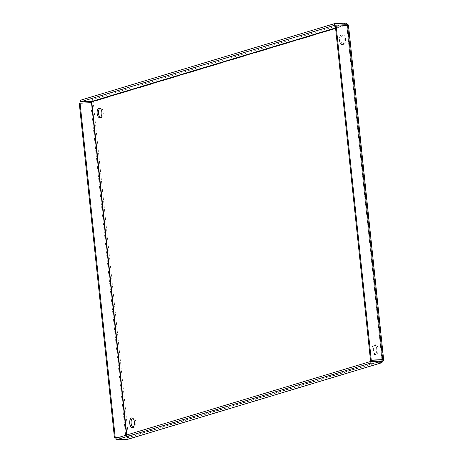 <?xml version="1.0" encoding="UTF-8"?>
<svg xmlns="http://www.w3.org/2000/svg" width="463" height="463" viewBox="0 0 463 463"><rect width="100%" height="100%" fill="white"/><g stroke="black" fill="none" stroke-linecap="round" stroke-linejoin="round"><path stroke-width="0.35" stroke-dasharray="2.31 1.74" d="M342.695 34.951A4.833 2.39 -92.4 0 0 340.832 40.136A4.833 2.39 -92.4 0 0 343.401 44.564A4.833 2.39 -92.4 0 0 345.583 39.627A4.833 2.39 -92.4 0 0 342.996 34.899A4.833 2.39 -92.4 0 0 342.695 34.951M341.3 35.009A4.833 2.39 87.6 0 1 341.596 34.956A4.833 2.39 87.6 0 1 344.188 39.691A4.833 2.39 87.6 0 1 342.007 44.622A4.833 2.39 87.6 0 1 339.431 40.194A4.833 2.39 87.6 0 1 341.3 35.009M375.267 344.825A4.833 2.39 -92.4 0 0 373.398 350.011A4.833 2.39 -92.4 0 0 375.973 354.432A4.833 2.39 -92.4 0 0 378.155 349.501A4.833 2.39 -92.4 0 0 375.562 344.773A4.833 2.39 -92.4 0 0 375.267 344.825M373.867 344.883A4.833 2.39 87.6 0 1 374.162 344.831A4.833 2.39 87.6 0 1 376.755 349.565A4.833 2.39 87.6 0 1 374.573 354.496A4.833 2.39 87.6 0 1 372.003 350.069A4.833 2.39 87.6 0 1 373.867 344.883M132.968 427.297A4.833 2.39 -92.4 0 0 133.674 427.476A4.833 2.39 -92.4 0 0 135.856 422.545A4.833 2.39 -92.4 0 0 133.263 417.817A4.833 2.39 -92.4 0 0 132.968 417.869A4.833 2.39 -92.4 0 0 132.574 418.06M100.396 117.423A4.833 2.39 -92.4 0 0 101.108 117.602A4.833 2.39 -92.4 0 0 103.284 112.671A4.833 2.39 -92.4 0 0 100.697 107.943A4.833 2.39 -92.4 0 0 100.396 107.995A4.833 2.39 -92.4 0 0 100.002 108.186M80.336 100.263L91.761 99.776L93.167 101.692L90.713 102.896L79.289 103.382M91.929 101.368L91.761 99.776L345.954 23.15M91.767 101.75L93.167 101.692L348.199 24.811L383.503 360.683L128.465 437.564L127.452 439.364L127.227 437.749M346.845 25.5L335.368 26.188M381.911 359.855L346.787 25.702L347.568 25.465M126.787 434.965L127.284 437.772L115.86 438.258M381.477 361.146L127.29 437.824M118.893 437.344L125.838 437.049L127.51 437.385L126.613 436.812L127.07 437.628L128.465 437.564L93.167 101.692M91.587 102.398L90.713 102.896L125.838 437.049L126.613 436.812L119.674 437.107M127.51 437.385L128.465 437.564M91.495 102.659L90.713 102.896M335.548 27.93L343.089 25.656M344.374 25.604L335.582 28.255M382.039 360.145L346.856 25.413M127.07 437.628L380.655 361.181M126.613 436.812L126.434 435.07M342.007 44.622L343.401 44.564M341.596 34.956L342.996 34.899M374.573 354.496L375.973 354.432M374.162 344.831L375.562 344.773M132.273 427.534L133.674 427.476M131.868 417.875L133.263 417.817M99.707 117.66L101.108 117.602M99.296 108.001L100.697 107.943M346.868 25.135L382.108 360.44M381.587 361.123L127.279 437.784"/><path stroke-width="0.69" d="M132.574 418.06A4.833 2.39 -92.4 0 0 131.081 422.748A4.833 2.39 -92.4 0 0 132.968 427.297M131.567 417.927A4.833 2.39 87.6 0 1 131.868 417.875A4.833 2.39 87.6 0 1 134.455 422.603A4.833 2.39 87.6 0 1 132.273 427.534A4.833 2.39 87.6 0 1 129.704 423.113A4.833 2.39 87.6 0 1 131.567 417.927M100.002 108.186A4.833 2.39 -92.4 0 0 98.515 112.874A4.833 2.39 -92.4 0 0 100.396 117.423M99.001 108.053A4.833 2.39 87.6 0 1 99.296 108.001A4.833 2.39 87.6 0 1 101.889 112.729A4.833 2.39 87.6 0 1 99.707 117.66A4.833 2.39 87.6 0 1 97.132 113.238A4.833 2.39 87.6 0 1 99.001 108.053M346.856 25.413L346.804 24.869L348.199 24.811L345.954 23.15L334.529 23.636L80.336 100.263L80.504 101.854L334.697 25.228L334.529 23.636M344.374 25.604L346.804 24.869L346.787 25.702L346.804 24.869L346.121 24.742L334.697 25.228M335.582 28.255L91.767 101.75L91.929 101.368L80.504 101.854M90.939 102.809L91.495 102.659L91.929 101.368L335.548 27.93M343.089 25.656L346.121 24.742L345.954 23.15M380.655 361.181L383.503 360.683L383.711 360.272L348.465 24.967L347.568 25.465L335.368 26.188L370.487 360.341L371.268 360.104L336.144 25.951M382.108 360.44L381.477 361.146L381.645 362.737L382.05 362.662L127.742 439.323L116.028 439.85L115.86 438.258L370.053 361.632L370.221 363.224L381.645 362.737L383.503 360.683L382.693 359.618L371.268 360.104M382.039 360.145L382.102 360.746L381.911 359.855L370.487 360.341M381.911 359.855L382.693 359.618L347.568 25.465M381.587 361.123L370.053 361.632M116.028 439.85L370.221 363.224M126.434 435.07L91.495 102.659L80.07 103.145L115.189 437.298L114.413 437.535L118.893 437.344M119.674 437.107L115.189 437.298M80.07 103.145L79.289 103.382L114.413 437.535M127.452 439.364L381.645 362.737M91.767 101.75L126.787 434.965"/></g></svg>

